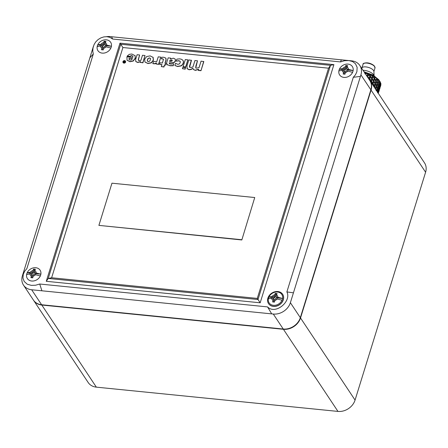 <?xml version="1.0" encoding="UTF-8"?>
<svg xmlns="http://www.w3.org/2000/svg" width="448" height="448" viewBox="0 0 448 448"><rect width="100%" height="100%" fill="white"/><g stroke="black" fill="none" stroke-linecap="round" stroke-linejoin="round"><path stroke-width="0.67" d="M123.178 62.457L123.077 61.662L123.648 60.934L124.561 60.693L125.278 61.102L125.373 61.891L124.802 62.619L123.894 62.854L123.172 62.446M125.39 61.27L124.673 60.872L123.766 61.107L123.194 61.835L123.295 62.63M125.457 61.023L125.67 62.082L125.009 62.916L123.956 63.185L123.11 62.698M123.844 63.011L124.891 62.742L125.552 61.908L125.434 60.995L124.55 60.53L123.558 60.805L122.898 61.639L123.015 62.558L123.956 63.185M122.898 47.527L328.546 68.186L330.501 65.324L120.725 44.251L122.898 47.527L51.632 277.754L257.275 298.413L328.546 68.186M153.132 57.383L153.423 60.228L151.43 62.854L147.941 63.532L144.934 62.026M153.149 57.406L150.142 55.888L146.642 56.571L144.665 59.186L144.945 62.037L147.829 63.358L151.318 62.681L153.306 60.054L153.014 57.21M183.086 60.497L181.518 59.276L179.698 58.862L176.848 59.142L176.221 61.163L178.847 60.654L180.18 61.298M182.907 60.278L183.518 61.533L183.355 63.207L182.459 64.882L181.059 65.968L177.582 66.511L174.882 65.492L177.464 66.338L180.942 65.794L182.342 64.708L183.238 63.034L183.406 61.359L182.795 60.105M180.27 61.438L178.959 60.827L176.221 61.163M198.666 69.44L195.238 70.392L193.278 69.294M192.998 68.533L190.898 69.518L189.106 69.776L187.085 68.662M189.554 67.284L191.481 60.351L188.815 59.92L186.973 65.856L187.124 68.729M186.973 68.488L188.989 69.602L190.781 69.345L192.881 68.359L193.62 69.653L195.121 70.218L198.548 69.261L198.352 70.442L200.984 70.706L203.806 61.589L201.057 61.152L199.058 67.614L196.325 68.186L195.692 67.894L195.916 65.901L197.484 60.794L195.759 67.973M156.458 63.101L154.739 63.812L152.83 63.65L154.622 63.638L156.346 62.927L156.022 63.974L158.553 64.226L160.754 57.103L158.222 56.846L156.75 61.617L153.502 61.477L152.83 63.65M160.754 57.103L158.665 64.4L156.022 63.974M185.506 67.575L185.192 69.138L182.403 68.695L185.074 68.964L185.506 67.575L182.834 67.306L182.403 68.695M187.83 59.825L185.741 67.122L183.098 66.69L185.629 66.948L187.83 59.825L185.304 59.567L183.098 66.69M165.99 58.24L163.8 57.26L161.756 57.26L161.269 58.828L162.512 58.733L163.436 59.321L162.422 63.011L160.048 62.776L159.572 64.322L161.941 64.562L161.308 66.595L163.839 66.847L164.466 64.814L165.508 64.921L165.99 63.37L164.948 63.263L165.978 59.937L165.827 58.022M165.945 58.195L166.096 60.11L165.11 63.28M165.99 63.37L165.626 65.094L164.584 64.988L163.951 67.021L161.308 66.595M161.89 64.719L159.572 64.322M163.554 59.494L162.63 58.906L161.269 58.828M135.038 55.541L135.318 58.341L133.28 61.023L129.998 61.734L127.075 60.245M132.86 56.241L131.706 55.72L129.797 56.498L127.17 56.078L129.679 56.325L131.589 55.546L132.81 56.151M140.638 61.779L137.659 62.49L135.839 61.572M138.415 60.2L138.32 59.377L139.636 54.981L138.438 59.55L138.718 60.586M145.018 55.524L142.923 62.821L140.28 62.39L142.811 62.647L145.018 55.524L142.486 55.266L140.924 60.318L139.255 60.586L138.298 60.026L138.6 60.413M173.298 65.727L173.718 63.834L173.298 65.727L170.078 65.772L166.83 64.467M175.252 59.186L175.515 60.866L174.731 62.104L173.393 62.776L169.316 62.966L173.281 62.602L174.619 61.93L175.398 60.693L175.14 59.013L173.449 58.195L170.43 58.867L170.666 58.111L170.626 58.772M169.316 62.966L169.585 63.874M148.898 61.578L147.762 61.449L147.269 60.48L147.823 58.682L149.453 57.876L150.405 58.386L150.528 59.002L149.957 60.782L148.898 61.578M150.522 58.559L149.57 58.05L148.428 58.335L147.549 59.752L147.51 61.264M124.628 62.681L124.919 61.197L124.628 62.681L123.598 62.317M124.919 61.197L124.505 61.678L123.564 61.057L123.978 61.69L123.642 62.39M180.202 61.331L180.247 62.658L179.329 63.969L177.75 64.327L175.554 63.319L174.882 65.492M197.484 60.794L194.936 60.536L192.937 66.998L191.145 67.458L189.493 67.2L189.482 66.27L191.363 60.178M200.984 70.706L203.689 61.415M198.234 70.269L200.866 70.532M170.582 61.46L169.63 61.454L170.01 60.217L171.36 59.914L172.206 60.211L171.942 61.197L170.582 61.46M172.318 60.385L170.01 60.217M170.128 60.39L169.798 61.46M170.666 58.111L168.157 57.859L166.656 62.709L167.031 64.686L169.96 65.598L173.186 65.554M166.886 64.557L167.149 64.859M173.718 63.834L170.89 64.075L169.473 63.7L169.198 62.793M139.636 54.981L137.088 54.723L135.654 59.366L135.755 61.443L137.542 62.317L140.521 61.606L140.28 62.39M124.314 62.3L123.872 61.942L124.449 61.858L124.314 62.3M124.404 62.014L123.962 61.869M123.525 62.216L124.51 62.507M124.258 61.65L123.906 61.096M132.378 58.738L129.086 58.246L132.429 58.582L131.622 59.769L130.127 60.088L129.046 59.494M129.203 58.419L129.198 59.713M129.08 59.539L129.086 58.246M132.854 56.23L132.804 57.417L126.924 56.829L127.036 60.183L129.886 61.561L133.162 60.85L135.206 58.167L135.1 55.625M135.195 55.776L131.863 54.023L129.326 54.326L127.17 56.078M119.997 43.148L46.278 281.305L48.227 278.443L258.003 299.516L330.501 65.324L333.9 64.641L119.997 43.148L120.725 44.251L48.227 278.443L51.632 277.754M46.278 281.305L260.176 302.792L257.275 298.413M93.302 54.018L92.764 51.106L93.005 47.908L94.046 44.638L95.67 41.961L98.134 39.53L100.901 37.862L103.908 36.893L106.904 36.691L109.855 37.324L112.61 39.026L340.458 61.919L344.557 60.715L348.824 60.57L352.542 61.516L355.466 63.75L357.146 67.346L356.899 71.686L355.477 74.743L353.31 77.302L286.877 291.917C291.782 301.42 275.391 315.078 267.574 306.908L39.721 284.015L35.627 285.219L31.36 285.365L27.278 284.239L24.158 281.417L22.949 278.012L23.268 274.299L24.702 271.191L26.869 268.632L93.302 54.018L89.88 57.792L93.363 46.469M333.9 64.641L260.176 302.792M282.654 294.286A8.462 6.916 146.4 0 1 282.694 294.342A8.462 6.916 146.4 0 1 279.468 304.786A8.462 6.916 146.4 0 1 268.593 303.705A8.462 6.916 146.4 0 1 268.559 303.649M106.467 36.674A14.504 11.861 146.4 0 1 110.034 36.585L348.74 60.564M348.914 60.581L351.658 60.855A14.504 11.861 146.4 0 1 359.822 65.492A14.504 11.861 146.4 0 1 360.92 74.838L290.382 302.702A14.504 11.861 146.4 0 1 273.286 314.037L31.662 289.766A14.504 11.861 146.4 0 1 23.498 285.13A14.504 11.861 146.4 0 1 22.4 275.783L89.88 57.792M359.822 65.492L369.774 80.466A14.504 11.861 146.4 0 1 370.866 89.818L300.334 317.677A14.504 11.861 146.4 0 1 283.237 329.017L41.608 304.741A14.504 11.861 146.4 0 1 33.443 300.11L23.498 285.13M23.699 273.084L22.882 274.232M39.721 284.015L41.91 290.797M267.574 306.908L271.701 313.88M286.877 291.917L293.44 292.83M353.31 77.302L360.438 76.39M340.458 61.919L341.41 59.825M112.61 39.026L111.619 36.742M277.855 291.53A8.462 6.916 146.4 0 1 282.615 294.23A8.462 6.916 146.4 0 1 279.395 304.674A8.462 6.916 146.4 0 1 268.52 303.593A8.462 6.916 146.4 0 1 269.338 295.378A8.462 6.916 146.4 0 1 277.855 291.53M35.022 270.077L34.16 269.993L33.107 273.392L27.16 272.793L30.509 272.154L32.413 272.35L33.555 269.086L35.386 269.27L34.238 272.53L40.874 274.17A7.616 6.227 -33.6 0 0 40.085 270.161A7.616 6.227 -33.6 0 0 33.477 267.859A7.616 6.227 -33.6 0 0 27.16 272.793A7.616 6.227 -33.6 0 0 27.16 272.804L26.617 274.546L27.16 272.804A7.616 6.227 -33.6 0 0 27.395 278.589A7.616 6.227 -33.6 0 0 34.026 280.89A7.616 6.227 -33.6 0 0 40.337 275.929A7.616 6.227 -33.6 0 0 40.662 275.072A7.616 6.227 -33.6 0 0 40.874 274.17L34.933 273.577L34.238 272.53M33.107 273.392L32.413 272.35M34.16 269.993L33.555 269.086M40.337 275.929L33.695 274.288L32.732 277.822L30.906 277.642L31.87 274.103L32.558 275.15L31.769 277.71M31.87 274.103L29.954 273.913L26.617 274.551M105.571 42.174L104.703 42.09L103.65 45.489L97.709 44.89L101.058 44.251L102.962 44.442L104.104 41.182L105.935 41.367L104.787 44.626L111.423 46.267A7.616 6.227 -33.6 0 0 110.634 42.258A7.616 6.227 -33.6 0 0 104.026 39.956A7.616 6.227 -33.6 0 0 97.709 44.89A7.616 6.227 -33.6 0 0 97.703 44.901L97.166 46.642L97.703 44.901A7.616 6.227 -33.6 0 0 97.944 50.686A7.616 6.227 -33.6 0 0 104.569 52.987A7.616 6.227 -33.6 0 0 110.88 48.026A7.616 6.227 -33.6 0 0 111.21 47.169A7.616 6.227 -33.6 0 0 111.423 46.267L105.482 45.674L104.787 44.626M103.65 45.489L102.962 44.442M104.703 42.09L104.104 41.182M110.88 48.026L104.244 46.385L103.281 49.918L101.455 49.734L102.418 46.2L103.107 47.247L102.318 49.806M102.418 46.2L100.503 46.01L97.166 46.648M347.284 66.455L346.416 66.366L345.363 69.77L339.422 69.171L342.77 68.533L344.674 68.723L345.817 65.464L347.648 65.649L346.5 68.908L353.136 70.549A7.616 6.227 -33.6 0 0 352.346 66.539A7.616 6.227 -33.6 0 0 345.733 64.232A7.616 6.227 -33.6 0 0 339.422 69.171A7.616 6.227 -33.6 0 0 339.416 69.177L338.878 70.924L339.416 69.177A7.616 6.227 -33.6 0 0 339.657 74.967A7.616 6.227 -33.6 0 0 346.282 77.269A7.616 6.227 -33.6 0 0 352.593 72.307A7.616 6.227 -33.6 0 0 352.923 71.45A7.616 6.227 -33.6 0 0 353.136 70.549L347.194 69.95L346.5 68.908M345.363 69.77L344.674 68.723M346.416 66.366L345.817 65.464M352.593 72.307L345.957 70.666L344.994 74.2L343.162 74.015L344.126 70.482L344.82 71.523L344.025 74.088M344.126 70.482L342.216 70.291L338.873 70.924M276.735 294.358L275.867 294.274L274.814 297.674L268.873 297.074L272.222 296.436L274.126 296.626L275.268 293.367L277.099 293.552L275.951 296.811L282.587 298.452A7.616 6.227 -33.6 0 0 281.798 294.442A7.616 6.227 -33.6 0 0 275.19 292.141A7.616 6.227 -33.6 0 0 268.873 297.074A7.616 6.227 -33.6 0 0 268.867 297.086L268.33 298.827M274.814 297.674L274.126 296.626M273.482 301.991L274.271 299.432L273.577 298.385L271.667 298.194L268.324 298.833L268.867 297.086A7.616 6.227 -33.6 0 0 269.108 302.87A7.616 6.227 -33.6 0 0 275.733 305.172A7.616 6.227 -33.6 0 0 282.044 300.21A7.616 6.227 -33.6 0 0 282.374 299.354A7.616 6.227 -33.6 0 0 282.587 298.452L276.646 297.858L275.951 296.811M275.867 294.274L275.268 293.367M282.044 300.21L275.408 298.57L274.445 302.103L272.614 301.924L273.577 298.385M369.869 80.612A14.504 11.861 146.4 0 1 369.964 80.758A14.504 11.861 146.4 0 1 371.062 90.11L300.524 317.968A14.504 11.861 146.4 0 1 283.427 329.302L41.804 305.032A14.504 11.861 146.4 0 1 33.639 300.401A14.504 11.861 146.4 0 1 33.544 300.255M369.964 80.758L424.502 162.87A14.504 11.861 146.4 0 1 425.6 172.217L355.062 400.081A14.504 11.861 146.4 0 1 337.966 411.415L96.342 387.145A14.504 11.861 146.4 0 1 88.178 382.508L33.639 300.401M254.738 197.529L241.83 239.96L254.738 197.529L111.961 183.187L98.896 225.383L241.679 239.725M241.83 239.96L98.896 225.383M374.08 75.656A7.857 3.198 -162.8 0 0 373.699 74.838A7.857 3.198 -162.8 0 0 363.009 70.291M374.108 75.673L373.878 71.372A6.244 2.542 -162.8 0 0 373.542 70.47A6.244 2.542 -162.8 0 0 367.679 67.217A6.244 2.542 -162.8 0 0 362.079 67.715L361.665 68.258M379.187 80.567L379.579 82.068L378.028 81.676L377.675 80.612L377.86 80.226L378.532 82.051M376.174 77.997L376.964 79.486L375.441 79.486L374.332 77.717L375.441 79.486M372.042 75.639L371.47 75.37L373.117 77.039L371.246 77.146L369.942 75.622M367.186 73.718L366.559 73.522L368.43 74.967L366.229 75.135M380.755 85.198L380.027 85.31L380.755 85.198L380.335 86.856L380.862 85.154M380.218 84.588L380.722 84.538L380.666 82.796L380.072 82.807L380.218 84.588L379.646 84.106M380.951 83.787L380.867 84.504L380.778 83.457M380.442 82.953L379.971 81.603M380.307 82.074L377.776 78.932L374.427 76.524L374.584 76.983L373.083 75.774L370.143 74.407L370.474 74.614L370.098 74.782L368.637 74.217L368.239 73.752L368.581 73.802L365.35 72.794L364.834 73.035M364 71.781L373.038 75.062L378.784 79.744L380.089 81.715M366.559 73.522L364.829 73.836M371.47 75.37L369.846 75.516L371.246 77.146M375.715 77.689L374.332 77.717M378.885 80.248L377.86 80.226M379.59 83.07L380.072 82.807M380.01 85.378L380.279 84.588M379.518 86.89L379.764 87.31M378.941 87.125L379.848 87.164M377.177 78.73L377.535 79.486L377.093 79.167L376.617 78.042M373.33 76.283L372.814 75.706M372.781 79.324L371.795 77.829L372.781 79.324M377.653 85.742L377.972 85.322L378.386 87.136L377.843 86.705M377.244 84.207L377.076 82.757L377.748 84.582L377.244 84.207M378.437 83.21L378.756 82.79L379.17 84.605L378.627 84.174M379.226 87.909L379.971 87.73L379.551 89.387L380.106 87.601M379.294 87.769L380.111 87.59M378.442 90.44L379.187 90.261L378.756 91.907M378.51 90.3L379.327 90.121L378.767 91.918M376.309 81.698L375.85 80.214L376.751 82.023L376.309 81.698M374.287 81.749L373.548 80.248L374.287 81.749M375.525 84.23L375.066 82.746L375.967 84.554L375.525 84.23M376.46 86.738L376.292 85.288L376.964 87.114L376.46 86.738M376.869 88.273L377.188 87.853L377.602 89.667L377.059 89.236M370.462 79.677L372.338 79.57L371.022 77.879L369.062 78.047L370.462 79.677L369.158 78.154M371.997 81.855L371.011 80.36L371.997 81.855M373.503 84.28L372.764 82.779L373.503 84.28M374.741 86.761L374.282 85.277L375.183 87.086L374.741 86.761M375.676 89.27L375.508 87.825L376.18 89.645L375.676 89.27M366.979 75.863L368.469 77.403L370.462 77.207L369.029 75.6L366.979 75.863M375.491 89.085L374.651 87.814M374.164 87.08L374.612 87.08L373.649 85.282L372.971 85.288M372.495 84.571L373.212 84.554L372.058 82.802L371.342 82.83M370.877 82.135L371.554 82.102L370.238 80.41L369.757 80.444M369.309 79.772L369.678 79.738L368.222 78.137M376.068 90.714L376.432 90.496M368.637 74.217L369.253 74.866L370.098 74.782M377.238 90.664L377.72 90.401L377.866 92.187L377.294 91.7M377.563 92.198L377.378 90.401L376.404 90.384M376.18 89.645L377.233 89.667L376.734 87.847L375.508 87.825M375.183 87.086L376.482 87.102L375.743 85.282L374.282 85.277M373.873 84.549L375.396 84.549L374.427 82.746L372.764 82.779M372.282 82.068L373.996 82.023L372.837 80.27L371.011 80.36M378.022 88.133L378.504 87.87L378.65 89.656L378.078 89.169M378.039 90.563L378.655 90.367L378.386 91.98M377.866 92.187L378.37 92.137L378.426 90.384L377.72 90.401M377.602 89.667L378.386 89.662L378.162 87.87L377.188 87.853M376.964 87.114L378.017 87.13L377.518 85.31L376.292 85.288M375.967 84.554L377.266 84.571L376.527 82.751L375.066 82.746M374.657 82.018L376.18 82.018L375.211 80.214L373.548 80.248M373.066 79.537L374.78 79.492L373.621 77.739L371.795 77.829M378.235 93.206L378.19 92.859M377.675 92.91L378.403 92.792L378.297 93.302M378.291 92.831L377.871 92.898L378.291 92.831M373.85 77.006L374.584 76.983M378.806 85.602L379.288 85.338L379.434 87.119L378.862 86.638M378.823 88.032L379.439 87.836L379.17 89.449M378.515 92.103L378.974 90.322M378.65 89.656L379.154 89.6L379.21 87.853L378.504 87.87M378.386 87.136L379.17 87.13L378.946 85.338L377.972 85.322M377.748 84.582L378.801 84.599L378.302 82.779L377.076 82.757M376.751 82.023L378.05 82.04L377.311 80.22L375.85 80.214M378.325 93.346L378.543 92.652L377.737 92.798M377.709 92.613L378.51 92.658M379.075 90.3L378.655 90.367L379.075 90.3M377.535 79.486L378.101 79.498M379.954 82.074L379.411 81.642M379.607 85.501L380.218 85.305L379.949 86.918M378.493 90.082L379.294 90.126M379.299 89.572L379.758 87.791M379.434 87.119L379.938 87.069L379.994 85.322L379.288 85.338M379.17 84.605L379.954 84.599L379.73 82.802L378.756 82.79M378.538 92.574L377.614 92.45M377.373 92.187L378.196 92.372M379.859 87.769L379.439 87.836L379.859 87.769M379.277 87.55L380.078 87.595M378.157 89.656L378.98 89.841M379.322 90.042L378.398 89.919M380.083 87.035L380.542 85.26M377.86 91.89L378.28 92.226M380.643 85.238L380.218 85.305L380.643 85.238M380.106 87.511L379.182 87.388M378.644 89.359L379.064 89.695M370.866 89.818L360.92 74.838M300.334 317.677L290.382 302.702M283.237 329.017L273.286 314.037M41.608 304.741L31.662 289.766M30.509 272.154A3.265 2.671 146.4 0 1 32.973 270.53M34.804 270.715A3.265 2.671 146.4 0 1 36.142 272.726M35.605 274.478A3.265 2.671 146.4 0 1 33.124 276.136M31.298 275.951A3.265 2.671 146.4 0 1 29.954 273.913M101.058 44.251A3.265 2.671 146.4 0 1 103.522 42.627M105.353 42.812A3.265 2.671 146.4 0 1 106.691 44.817M106.154 46.575A3.265 2.671 146.4 0 1 103.673 48.233M101.842 48.048A3.265 2.671 146.4 0 1 100.503 46.01M342.77 68.533A3.265 2.671 146.4 0 1 345.234 66.909M347.066 67.094A3.265 2.671 146.4 0 1 348.404 69.098M347.866 70.857A3.265 2.671 146.4 0 1 345.386 72.514M343.554 72.33A3.265 2.671 146.4 0 1 342.216 70.291M272.222 296.436A3.265 2.671 146.4 0 1 274.686 294.812M276.517 294.997A3.265 2.671 146.4 0 1 277.855 297.002M277.318 298.76A3.265 2.671 146.4 0 1 274.837 300.418M273.006 300.233A3.265 2.671 146.4 0 1 271.667 298.194M425.6 172.217L371.062 90.11M96.342 387.145L41.804 305.032M337.966 411.415L283.427 329.302M355.062 400.081L300.524 317.968M374.545 66.438A5.762 2.346 -162.8 0 0 369.869 63.442A5.762 2.346 -162.8 0 0 364.314 63.274M363.076 64.26A6.244 2.542 17.2 0 1 368.407 63.319A6.244 2.542 17.2 0 1 374.718 66.674A6.244 2.542 17.2 0 1 375.01 67.95L374.164 65.738C371.941 63.952 369.516 62.983 366.89 62.832C363.978 63.011 362.712 63.487 363.076 64.26L361.956 67.878M349.087 60.603L349.726 60.665M348.83 60.575L349.916 60.682M92.613 48.955L93.184 47.18M373.89 71.568L375.01 67.95M377.81 92.568L377.927 92.182M378.515 90.283L378.711 89.65M379.299 87.752L379.495 87.119"/></g></svg>
